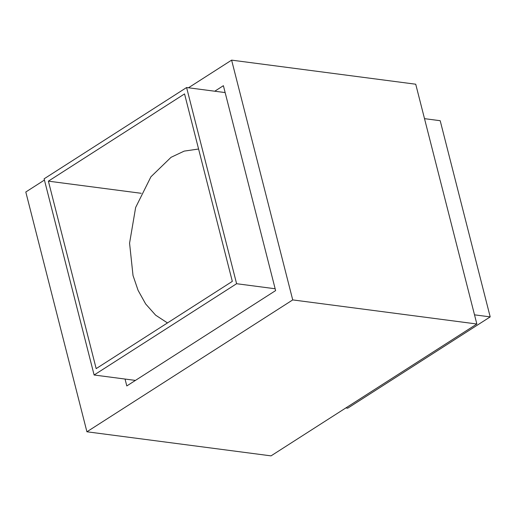 <?xml version="1.0" encoding="UTF-8"?>
<svg xmlns="http://www.w3.org/2000/svg" width="516" height="516" viewBox="0 0 516 516"><rect width="100%" height="100%" fill="white"/><g stroke="black" fill="none" stroke-linecap="round" stroke-linejoin="round"><path stroke-width="0.77" d="M44.428 180.065L25.8 191.997L86.92 431.782L271.035 455.867L476.849 324.003L415.728 84.218L231.613 60.133L188.469 87.778M476.849 324.003L292.727 299.912L231.613 60.133M86.92 431.782L292.727 299.912M214.759 91.216L223.389 85.688L275.621 290.592L126.801 385.942L125.046 379.054M232.323 281.381L184.541 93.918L48.388 181.155L96.176 368.618L232.323 281.381M141.223 193.3L48.388 181.155M186.599 87.533L236.605 283.716L94.118 375.003L44.112 178.82L186.599 87.533L225.144 92.577M275.151 288.76L236.605 283.716M135.431 380.408L94.118 375.003M424.507 118.654L440.193 120.705L490.2 316.889L347.713 408.182L345.843 407.937M474.514 314.837L490.2 316.889M167.481 322.932L155.632 315.173L145.667 303.976L138.088 290.36L133.018 275.505L129.568 243.178L135.644 207.477L150.924 176.795L171.041 157.316L184.186 151.111L198.589 149.021"/></g></svg>
